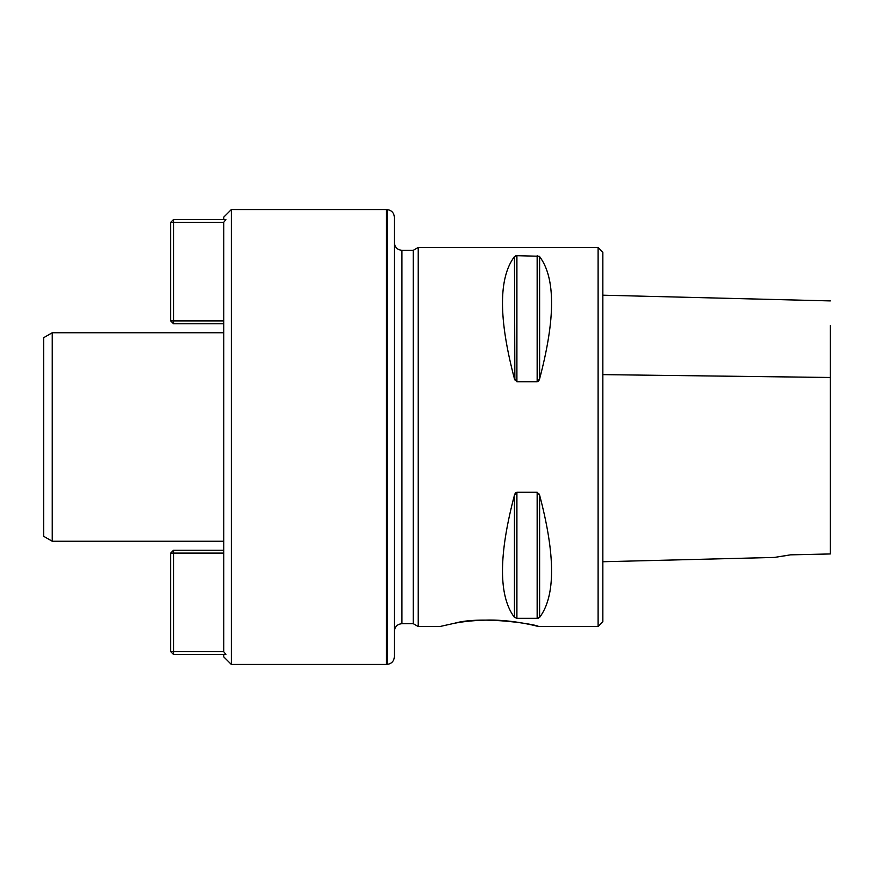 <?xml version="1.0" encoding="UTF-8"?>
<svg xmlns="http://www.w3.org/2000/svg" width="874" height="874" viewBox="0 0 874 874"><rect width="100%" height="100%" fill="white"/><g stroke="black" fill="none" stroke-linecap="round" stroke-linejoin="round"><path stroke-width="1.31" d="M223.766 219.505L223.766 217.134L231.348 209.552L386.483 209.552L386.483 664.448L231.348 664.448L231.348 209.552M231.348 664.448L223.766 656.866L223.766 654.495M52.232 332.754L43.7 337.681L43.7 536.319L52.232 541.246L52.232 332.754L223.766 332.754M598.111 626.538L598.111 247.462L602.852 252.193L602.852 621.807L598.111 626.538L538.406 626.538C540.7 625.216 482.481 615.077 454.272 623.315M774.309 557.437L602.852 561.742L602.852 374.629L830.3 377.481L830.3 553.854M413.304 250.303L401.931 250.303C397.331 249.855 394.808 247.32 394.349 242.721L394.349 631.279C394.808 626.68 397.331 624.145 401.931 623.697L413.304 623.697L418.231 626.538L418.231 247.462L413.304 250.303L413.304 623.697M387.433 209.629C391.683 210.372 393.988 212.885 394.349 217.189L394.349 656.811C393.988 661.115 391.683 663.628 387.433 664.371L387.433 209.629L386.483 209.552M539.619 617.394L539.619 495.176C555.558 555.427 555.558 596.177 539.619 617.394L537.16 618.311L516.905 618.311L514.447 617.394C498.508 596.177 498.508 555.427 514.447 495.176L516.905 492.248L537.16 492.248L539.619 495.176L539.214 494.05M538.056 618.224L538.635 618.049M515.999 492.554L515.42 493.1M515.256 493.329L514.852 494.05M538.067 381.446L538.646 380.9M538.81 380.671L539.214 379.95M539.619 378.824L539.619 256.606C555.558 277.823 555.558 318.573 539.619 378.824L537.16 381.752L516.905 381.752L514.447 378.824C498.508 318.573 498.508 277.823 514.447 256.606L516.905 255.689L539.214 256.246M514.447 256.606L514.852 379.95M516.01 255.776L515.431 255.951M538.406 626.538C539.083 626.691 515.463 619.939 489.123 620.037C475.565 620.278 463.952 621.37 454.272 623.315L439.841 626.538L418.231 626.538M223.766 553.1L173.533 553.1L173.533 654.495L225.907 654.495L223.766 651.72L223.766 222.28L225.907 219.505L173.533 219.505L173.533 320.9L223.766 320.9M830.3 553.952L790.5 554.848L774.309 557.437L788.938 555.154M830.3 325.576L830.3 377.481M223.766 550.249L173.533 550.249L170.692 553.1L170.692 651.654L223.766 651.654M173.533 550.249L173.533 553.1L170.692 553.1M170.692 651.654L173.533 654.495M223.766 323.751L173.533 323.751L173.533 320.9L170.692 320.9L170.692 222.346L173.533 219.505M223.766 222.346L170.692 222.346M170.692 320.9L173.533 323.751M401.931 250.303L401.931 623.697M537.16 492.248L537.16 618.311M516.905 492.248L516.905 618.311M514.447 495.176L514.447 617.394M537.16 381.752L537.16 255.689M516.905 381.752L516.905 255.689M598.111 247.462L418.231 247.462M387.433 664.371L386.483 664.448M602.852 295.193L830.3 300.907M52.232 541.246L223.766 541.246"/></g></svg>
